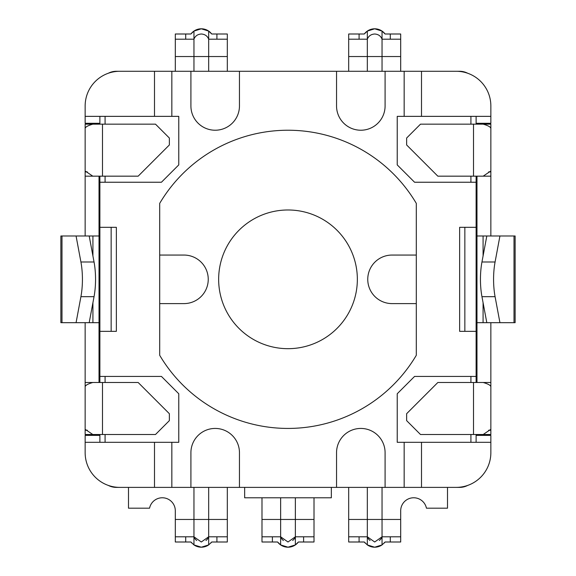 <?xml version="1.0" encoding="UTF-8"?>
<svg xmlns="http://www.w3.org/2000/svg" width="576" height="576" viewBox="0 0 576 576"><rect width="100%" height="100%" fill="white"/><g stroke="black" fill="none" stroke-linecap="round" stroke-linejoin="round"><path stroke-width="0.86" d="M416.297 303.602L416.297 255.06L392.026 255.06A24.271 24.271 0 0 0 367.754 279.331A24.271 24.271 0 0 0 392.026 303.602L416.297 303.602L416.297 355.298A149.105 149.105 0 0 1 159.703 355.298L159.703 255.06L183.974 255.06A24.271 24.271 0 0 1 208.246 279.331A24.271 24.271 0 0 1 183.974 303.602L159.703 303.602M385.092 487.382L336.542 487.382L336.542 452.707A24.271 24.271 0 0 1 360.821 428.436A24.271 24.271 0 0 1 385.092 452.707L385.092 487.382L459.641 487.382A17.338 17.338 0 0 0 467.618 485.446M239.458 487.382L190.908 487.382L190.908 452.707A24.271 24.271 0 0 1 215.179 428.436A24.271 24.271 0 0 1 239.458 452.707L239.458 487.382L336.542 487.382M367.33 487.382L367.33 536.796A7.805 7.805 0 0 0 370.087 540.497M193.954 487.382L193.954 536.796A7.805 7.805 0 0 0 196.704 540.497M211.716 33.998A13.003 13.003 180 0 0 190.908 33.998L193.954 31.082L201.312 28.8L208.67 31.082L211.716 33.998L216.914 33.998L216.914 39.204L227.318 39.204L227.318 56.542L208.67 56.542L208.67 71.28L193.954 71.28L193.954 56.542L208.67 56.542L208.67 39.204A7.805 7.805 180 0 0 205.927 35.51M370.073 35.518A7.805 7.805 180 0 0 367.33 39.204C368.554 36 371.002 34.265 374.688 33.998C378.367 34.265 380.822 36 382.046 39.204L400.694 39.204L400.694 56.542L382.046 56.542L382.046 71.28L367.33 71.28L367.33 56.542L382.046 56.542L382.046 39.204A7.805 7.805 180 0 0 379.303 35.51M280.642 497.786L280.642 536.796L261.994 536.796L261.994 542.002L272.398 542.002L272.398 536.796M379.303 540.49A7.805 7.805 0 0 0 382.046 536.796L374.688 542.002L367.33 536.796L367.33 544.918A13.003 13.003 0 0 0 374.688 547.2L367.33 544.918L364.284 542.002A13.003 13.003 0 0 0 365.206 543.089M216.914 536.796L216.914 542.002L227.318 542.002L227.318 536.796L208.67 536.796L201.312 542.002L193.954 536.796L193.954 544.918A13.003 13.003 0 0 0 201.312 547.2L193.954 544.918L190.908 542.002A13.003 13.003 0 0 0 191.822 543.089M94.046 261.994A34.675 11.21 90 0 1 95.551 279.331A34.675 11.21 90 0 1 94.046 296.669L89.194 322.675L99.022 322.675L99.022 235.987L89.194 235.987L94.046 261.994L80.921 261.994A34.675 11.21 90 0 1 82.426 279.331A34.675 11.21 90 0 1 80.921 296.669L94.046 296.669M185.71 39.204L185.71 33.998L175.306 33.998L175.306 39.204L193.954 39.204A7.805 7.805 180 0 1 196.69 35.518M193.954 31.082L193.954 39.204C195.17 36 197.626 34.265 201.312 33.998C204.991 34.265 207.446 36 208.67 39.204L216.914 39.204M382.046 39.204L382.046 31.082L374.688 28.8A13.003 13.003 180 0 0 364.284 33.998L367.33 31.082L367.33 56.542L348.682 56.542L348.682 33.998L364.284 33.998M382.046 31.082L385.092 33.998A13.003 13.003 180 0 0 374.688 28.8L367.33 31.082M514.008 322.675L515.124 322.675L515.124 235.987L514.008 235.987L514.008 322.675L499.932 322.675L495.079 296.669A34.675 11.21 -90 0 1 493.574 279.331A34.675 11.21 -90 0 1 495.079 261.994L499.932 235.987L486.806 235.987L481.954 261.994A34.675 11.21 90 0 0 480.449 279.331A34.675 11.21 90 0 0 481.954 296.669L486.806 322.675L483.077 322.675L483.077 302.688M288 547.2L280.642 544.918L277.596 542.002A13.003 13.003 0 0 0 298.404 542.002L295.358 544.918L288 547.2M303.602 536.796L303.602 542.002L314.006 542.002L314.006 536.796L295.358 536.796L288 542.002L280.642 536.796L280.642 544.918M283.399 540.497A7.805 7.805 0 0 1 280.642 536.796M288 209.981A69.35 69.35 0 0 1 357.35 279.331A69.35 69.35 0 0 1 288 348.682A69.35 69.35 0 0 1 218.65 279.331A69.35 69.35 0 0 1 288 209.981M190.908 542.002L185.71 542.002L185.71 536.796L175.306 536.796L175.306 510.79A13.003 13.003 0 0 0 149.558 508.19L128.491 508.19L128.491 487.382M447.509 487.382L447.509 508.19L426.442 508.19A13.003 13.003 0 0 0 400.694 510.79L400.694 536.796L390.29 536.796L390.29 542.002L385.092 542.002L382.046 544.918L374.688 547.2A13.003 13.003 0 0 0 382.046 544.918L382.046 536.796L390.29 536.796M190.908 71.28L239.458 71.28L239.458 105.955A24.271 24.271 0 0 1 215.179 130.226A24.271 24.271 0 0 1 190.908 105.955L190.908 71.28L119.822 71.28A34.675 34.675 0 0 0 85.147 105.955L85.147 116.359L154.498 116.359L154.498 71.28M336.542 71.28L385.092 71.28L385.092 105.955A24.271 24.271 0 0 1 360.821 130.226A24.271 24.271 0 0 1 336.542 105.955L336.542 71.28L239.458 71.28M159.703 255.06L159.703 203.364A149.105 149.105 0 0 1 416.297 203.364L416.297 255.06M384.178 543.089A13.003 13.003 0 0 0 385.092 542.002L400.694 542.002L400.694 536.796M201.312 547.2A13.003 13.003 0 0 0 208.67 544.918L201.312 547.2M210.794 543.089A13.003 13.003 0 0 0 211.716 542.002L208.67 544.918L208.67 487.382M154.498 442.303L85.147 442.303L85.147 452.707A34.675 34.675 0 0 0 119.822 487.382L154.498 487.382L154.498 442.303L171.835 442.303L171.835 487.382L190.908 487.382M85.147 442.303L85.147 435.37L99.886 435.37M99.886 123.293L85.147 123.293L85.147 116.359M421.502 116.359L490.853 116.359L490.853 105.955A34.675 34.675 0 0 0 456.178 71.28L421.502 71.28L421.502 116.359L404.165 116.359L404.165 71.28L385.092 71.28M490.853 116.359L490.853 123.293L476.114 123.293M476.114 435.37L490.853 435.37L490.853 442.303L421.502 442.303L421.502 487.382M456.178 487.382A34.675 34.675 0 0 0 490.853 452.707L490.853 442.303M171.835 487.382L154.498 487.382M108.382 485.446A17.338 17.338 0 0 0 116.359 487.382L119.822 487.382M404.165 71.28L421.502 71.28M467.618 73.217A17.338 17.338 0 0 0 459.641 71.28L456.178 71.28M119.822 71.28L116.359 71.28A17.338 17.338 0 0 0 108.382 73.217M277.596 542.002L272.398 542.002M303.602 542.002L298.404 542.002M314.006 497.786L314.006 536.796M295.358 544.918L295.358 536.796A7.805 7.805 0 0 1 292.615 540.49M261.994 536.796L261.994 497.786M400.694 39.204L400.694 33.998L390.29 33.998L390.29 39.204M385.092 33.998L390.29 33.998M348.682 39.204L359.086 39.204L359.086 33.998M359.086 39.204L367.33 39.204M216.914 33.998L227.318 33.998L227.318 39.204M185.71 33.998L190.908 33.998M175.306 536.796L175.306 542.002L185.71 542.002M193.954 536.796L185.71 536.796M216.914 542.002L211.716 542.002M348.682 536.796L348.682 542.002L359.086 542.002L359.086 536.796L348.682 536.796L348.682 487.382M367.33 536.796L359.086 536.796M364.284 542.002L359.086 542.002M400.694 542.002L390.29 542.002M295.358 536.796L295.358 497.786M499.932 322.675L486.806 322.675M514.008 235.987L499.932 235.987M483.077 255.974L483.077 235.987L476.978 235.987L476.978 322.675L483.077 322.675M483.077 235.987L486.806 235.987M400.694 56.542L400.694 71.28M348.682 71.28L348.682 56.542M227.318 56.542L227.318 71.28M175.306 71.28L175.306 39.204M61.992 322.675L61.992 235.987L60.876 235.987L60.876 322.675L89.194 322.675M76.068 322.675L80.921 296.669M80.921 261.994L76.068 235.987L89.194 235.987M61.992 235.987L76.068 235.987M227.318 487.382L227.318 536.796M205.927 540.49A7.805 7.805 0 0 0 208.67 536.796M193.954 39.204L193.954 56.542L175.306 56.542M382.046 536.796L382.046 487.382M331.344 487.382L331.344 497.786L244.656 497.786L244.656 487.382M473.515 176.17L437.839 176.17L406.634 144.965L406.634 138.031L420.502 124.157L473.515 124.157L473.515 176.17L483.192 176.17L490.255 171.367L490.853 171.9L490.853 176.17L483.192 176.17M483.192 124.157L490.853 124.157L490.853 128.434C490.666 127.008 488.11 125.582 483.192 124.157L473.515 124.157M473.515 434.506L420.502 434.506L406.634 420.631L406.634 413.698L437.839 382.493L473.515 382.493L473.515 434.506L483.192 434.506L490.255 429.703L490.853 430.229L490.853 434.506L483.192 434.506M490.853 322.675L490.853 382.493L483.192 382.493L490.853 382.493L490.853 386.762C490.666 385.337 488.11 383.918 483.192 382.493L473.515 382.493M92.808 434.506L85.147 434.506L85.147 430.229L85.738 429.703L92.808 434.506L155.498 434.506L169.366 420.631L169.366 413.698L138.161 382.493L92.808 382.493C87.89 383.918 85.334 385.337 85.147 386.762L85.147 382.493L92.808 382.493M85.147 235.987L85.147 171.9L85.738 171.367L92.808 176.17L138.161 176.17L169.366 144.965L169.366 138.031L155.498 124.157L92.808 124.157C87.89 125.582 85.334 127.008 85.147 128.434L85.147 124.157L92.808 124.157M404.165 487.382L404.165 442.303L397.231 442.303L397.231 393.761L414.569 376.423L476.114 376.423L476.114 331.344L459.641 331.344L459.641 227.318L476.114 227.318L476.114 331.344M421.502 442.303L404.165 442.303M470.916 376.423L470.916 382.493M470.916 434.506L470.916 442.303M464.846 331.344L464.846 227.318M470.916 182.239L470.916 176.17M470.916 124.157L470.916 116.359M154.498 116.359L171.835 116.359L171.835 71.28M105.084 182.239L105.084 176.17M105.084 124.157L105.084 116.359M111.154 227.318L111.154 331.344M116.359 227.318L116.359 331.344L99.886 331.344L99.886 227.318L116.359 227.318M171.835 116.359L178.769 116.359L178.769 164.902L161.431 182.239L99.886 182.239L99.886 227.318M476.114 227.318L476.114 182.239L414.569 182.239L397.231 164.902L397.231 116.359L404.165 116.359M99.886 331.344L99.886 376.423L161.431 376.423L178.769 393.761L178.769 442.303L171.835 442.303M105.084 376.423L105.084 382.493M105.084 434.506L105.084 442.303M488.65 171.9L490.853 171.9L490.853 128.434M85.147 128.434L85.147 171.9L87.35 171.9M490.853 386.762L490.853 430.229L488.65 430.229M85.147 386.762L85.147 430.229L87.35 430.229M476.114 442.303L476.114 434.506M476.114 382.493L476.114 376.423M476.114 182.239L476.114 176.17M476.114 124.157L476.114 116.359M99.886 116.359L99.886 124.157M99.886 176.17L99.886 182.239M99.886 376.423L99.886 382.493M99.886 434.506L99.886 442.303M476.978 176.17L476.978 235.987M490.853 235.987L490.853 176.17M476.978 322.675L476.978 382.493M99.022 382.493L99.022 322.675M85.147 382.493L85.147 322.675M99.022 235.987L99.022 176.17M92.808 176.17L85.147 176.17M476.978 124.157L476.978 123.293M476.978 435.37L476.978 434.506M99.022 123.293L99.022 124.157M99.022 434.506L99.022 435.37M400.694 519.458L348.682 519.458M227.318 519.458L175.306 519.458M314.006 519.458L261.994 519.458M495.079 261.994L481.954 261.994M208.67 39.204L208.67 31.082M495.079 296.669L481.954 296.669M102.485 176.17L102.485 124.157M102.485 434.506L102.485 382.493M92.923 235.987L92.923 255.974M92.923 302.688L92.923 322.675"/></g></svg>
